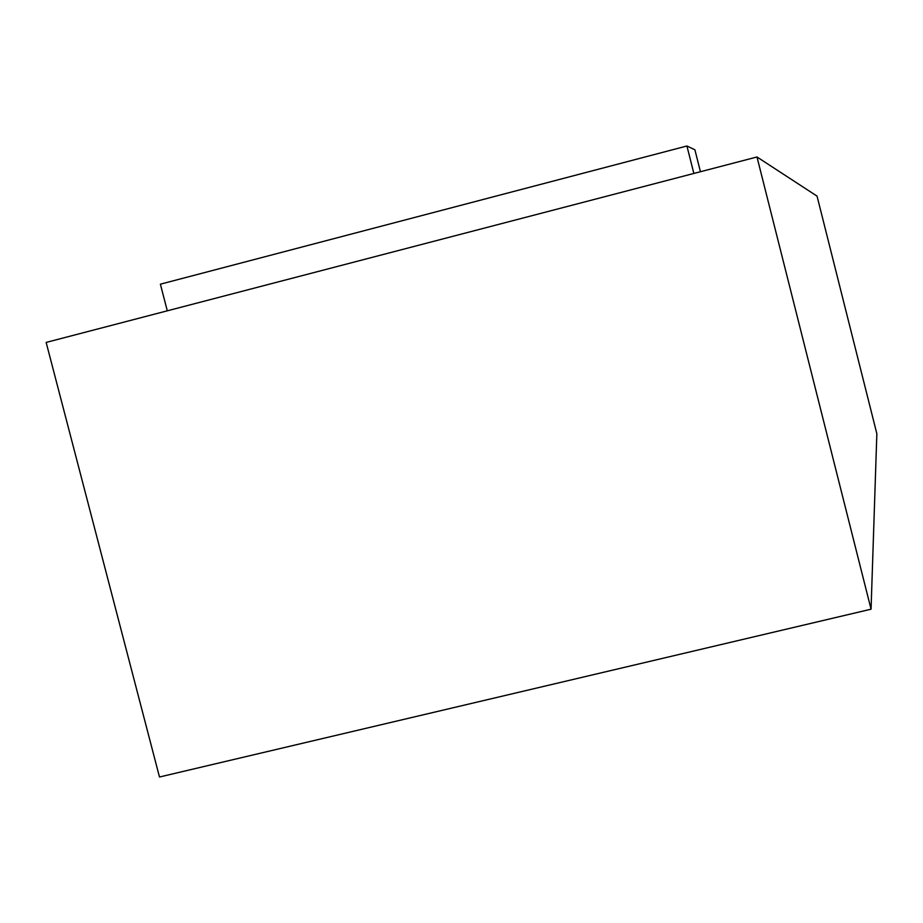 <?xml version="1.0" encoding="UTF-8"?>
<svg xmlns="http://www.w3.org/2000/svg" width="923" height="923" viewBox="0 0 923 923"><rect width="100%" height="100%" fill="white"/><g stroke="black" fill="none" stroke-linecap="round" stroke-linejoin="round"><path stroke-width="1.38" d="M817.051 196.126L756.987 156.979L46.15 342.421L756.987 156.979L817.051 196.126L876.85 433.729L817.051 196.126M876.85 433.729L871.058 609.192L756.987 156.979L871.058 609.192L159.483 777.004L46.15 342.421L159.483 777.004L871.058 609.192L876.85 433.729M700.442 171.724L694.904 149.791L700.442 171.724M160.383 284.18L167.294 310.82L160.383 284.18L686.92 145.996L693.865 173.443L686.92 145.996L694.904 149.791L686.92 145.996L160.383 284.18"/></g></svg>
